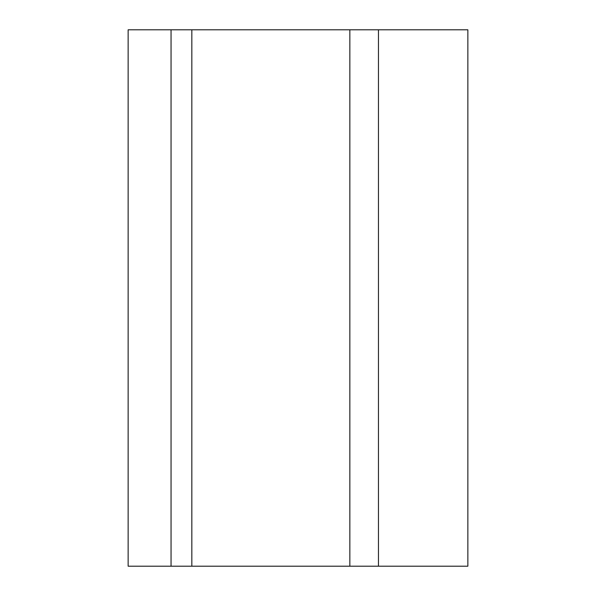 <?xml version="1.0" encoding="UTF-8"?>
<svg xmlns="http://www.w3.org/2000/svg" width="596" height="596" viewBox="0 0 596 596"><rect width="100%" height="100%" fill="white"/><g stroke="black" fill="none" stroke-linecap="round" stroke-linejoin="round"><path stroke-width="0.89" d="M378.46 29.8L128.14 29.8L128.14 566.2L467.86 566.2L467.86 29.8L378.46 29.8L378.46 566.2M349.845 29.8L349.845 566.2M171.052 29.8L171.052 566.2M191.83 29.8L191.83 566.2"/></g></svg>
